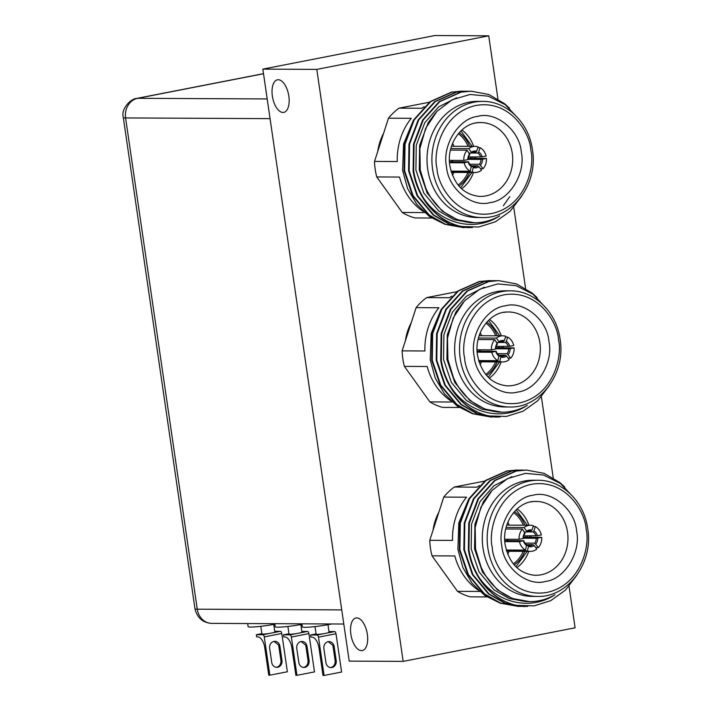 <?xml version="1.0" encoding="UTF-8"?>
<svg xmlns="http://www.w3.org/2000/svg" width="711" height="711" viewBox="0 0 711 711"><rect width="100%" height="100%" fill="white"/><g stroke="black" fill="none" stroke-linecap="round" stroke-linejoin="round"><path stroke-width="1.07" d="M282.978 112.454A16.593 8.123 -101 0 0 283.778 112.382A16.593 8.123 -101 0 0 288.71 95.336A16.593 8.123 -101 0 0 278.205 79.73A16.593 8.123 -101 0 0 277.414 79.81A16.593 8.123 -101 0 0 272.482 96.856A16.593 8.123 -101 0 0 282.978 112.454M361.49 650.636A16.593 8.123 -101 0 0 362.29 650.565A16.593 8.123 -101 0 0 367.223 633.519A16.593 8.123 -101 0 0 356.718 617.912A16.593 8.123 -101 0 0 355.927 617.992A16.593 8.123 -101 0 0 350.994 635.039A16.593 8.123 -101 0 0 361.49 650.636M497.931 98.927L488.733 35.817L434.768 35.55L262.839 69.118L349.208 661.114L403.164 661.381L575.092 627.813L569.031 586.299M262.839 69.118L316.795 69.385L403.164 661.381M488.733 35.817L316.795 69.385M553.211 477.81L541.4 396.854M525.571 288.364L513.76 207.416M576.594 531.064C581.322 552.331 564.338 579.545 545.479 581.438C527.171 586.922 503.308 567.387 501.797 545.666C497.069 524.389 514.053 497.185 532.912 495.283C551.221 489.799 575.083 509.343 576.594 531.064M527.349 525.233L516.159 509.787M433.026 530.255A49.237 42.731 -89.7 0 1 438.865 512.204M429.773 540.307L443.762 497.078L466.54 497.193A60.266 52.303 90.3 0 0 452.543 540.413L429.773 540.307A60.266 52.303 90.3 0 0 430.457 548.154A60.266 52.303 90.3 0 0 432.03 555.824L457.511 591.348L479.738 591.454M479.445 485.533A60.266 52.303 90.3 0 0 477.072 487.151L454.293 487.035L484.582 481.125M443.762 497.078A60.266 52.303 -89.7 0 1 454.293 487.035M500.135 603.15L484.902 595.551L472.14 583.367L462.888 567.538L457.884 549.274L458.826 522.923L468.638 499.238M564.801 487.124L559.992 482.662L544.173 473.375L526.424 470.069L516.39 471.029L495.069 480.512L478.53 498.793L469.34 523.092L468.931 549.71C470.433 559.37 473.695 568.427 478.734 576.852A68.229 59.217 90.3 0 0 516.675 605.372C492.359 600.644 472.451 577.216 468.371 549.701L468.78 523.092L477.97 498.793L494.509 480.512L515.822 471.02L526.14 470.069M518.683 606.492L500.197 603.177L483.942 593.889L467.811 574.532L459.333 549.656L459.741 523.047L468.931 498.749L485.471 480.467L506.783 470.975L517.101 470.024M519.359 470.069L507.352 470.984L486.031 480.467L469.5 498.749L460.301 523.047L459.893 549.665L468.38 574.541L484.502 593.889L500.766 603.177L520.95 606.465M523.207 606.519L504.721 603.204L488.457 593.916L472.335 574.559L463.848 549.683L464.256 523.065L473.446 498.767L489.986 480.485L511.307 471.002L521.616 470.042M523.874 470.095L511.867 471.002L490.554 480.485L474.015 498.775L464.825 523.074L464.416 549.683L472.895 574.559L489.026 593.916L505.281 603.204L523.483 606.519L527.793 606.367M537.285 596.431L532.406 596.405A58.08 50.41 -89.7 0 1 482.982 548.039A58.08 50.41 -89.7 0 1 532.974 480.254L537.854 480.272A58.08 50.41 -89.7 0 0 487.862 548.057A58.08 50.41 -89.7 0 0 537.285 596.431C567.911 597.667 593.676 562.597 587.721 528.726C584.273 501.708 562.054 479.872 537.854 480.272M478.734 576.852C495.923 602.812 529.971 611.362 554.918 594.752A63.306 54.943 -89.7 0 1 529.775 601.622A63.306 54.943 -89.7 0 1 481.071 567.005L475.535 548.945L475.161 527.5L480.92 507.245L492.128 490.341L507.494 478.627L525.322 473.357L543.648 475.072L560.508 483.56L574.088 497.887M527.286 535.872A31.222 27.098 -89.7 0 1 527.349 537.258M524.807 551.363A31.222 27.098 -89.7 0 1 514.195 564.925M513.324 563.876A30.129 26.147 90.3 0 0 523.216 551.354M525.856 537.249A30.129 26.147 90.3 0 0 525.793 535.872M507.698 554.216A30.129 26.147 90.3 0 0 509.12 551.283M504.686 539.24L519.101 539.311A13.065 11.34 -89.7 0 1 522.416 529.064L505.717 528.975M506.09 527.438L524.025 527.526A13.065 11.34 -89.7 0 1 530.477 525.251A13.065 11.34 -89.7 0 1 533.383 525.705L531.979 530.051A8.461 7.341 90.3 0 0 526.584 531.099L524.025 527.526M533.117 526.531L535.339 526.54A13.065 11.34 -89.7 0 1 541.373 534.956L537.409 535.738A8.461 7.341 90.3 0 0 533.925 530.886L535.339 526.54M523.474 538.218L536.263 538.289A7.368 6.399 -89.7 0 1 534.69 543.151L538.405 547.577L535.685 547.568M525.002 543.106L534.69 543.151M526.593 544.653L533.081 544.679A7.368 6.399 -89.7 0 1 529.828 545.684A7.368 6.399 -89.7 0 1 528.637 545.55L527.438 550.936L506.508 550.829M526.851 545.541L528.637 545.55M504.739 540.618L523.82 540.716A7.368 6.399 90.3 0 0 526.691 544.715L525.491 550.101A13.065 11.34 -89.7 0 1 519.448 541.675L504.801 541.604M507.698 540.636A7.368 6.399 90.3 0 0 508.001 539.258M507.183 539.249A6.443 5.59 -89.7 0 1 506.836 540.636M486.911 596.911L470.318 596.831A60.266 52.303 -89.7 0 1 457.511 591.348M478.476 590.299A60.266 52.303 90.3 0 1 454.809 555.94L432.03 555.824M529.615 601.622L512.542 598.546L497.433 589.934L482.449 571.973L474.557 548.892L474.921 524.194L483.427 501.655L490.963 491.639M511.884 476.628L493.932 485.755L480.041 501.637L471.526 524.176L471.171 548.874L479.063 571.955L494.047 589.917L509.147 598.529L526.051 601.604M576.852 575.181L565.423 590.13L550.714 600.662L533.997 605.879L516.675 605.372M515.884 566.711L527.215 551.372M529.562 537.267L529.508 535.89M514.462 511.556A31.222 27.098 -89.7 0 1 524.94 525.225M523.349 525.216A30.129 26.147 90.3 0 0 513.573 512.595M509.245 525.145A30.129 26.147 90.3 0 0 507.85 522.203M523.545 537.24L541.72 537.329A13.065 11.34 -89.7 0 1 538.405 547.577M528.851 546.59A8.461 7.341 90.3 0 0 534.237 545.533L536.796 549.105A13.065 11.34 -89.7 0 1 530.344 551.389A13.065 11.34 -89.7 0 1 527.438 550.936M506.268 550.003L525.491 550.101M523.847 535.854L537.409 535.738M526.753 531.89L533.054 531.917L533.925 530.886M528.708 531.073L531.099 531.081L531.979 530.051M524.478 531.944L526.655 531.952L526.584 531.099M524.976 532.637A8.461 7.341 90.3 0 0 523.074 538.538L523.474 538.351A7.368 6.399 -89.7 0 1 525.047 533.481L522.416 529.064M523.074 538.538L519.101 539.311M523.82 540.716L519.448 541.675M523.412 540.902A8.461 7.341 90.3 0 0 526.895 545.755M533.081 544.679L534.237 545.533M535.845 544.004A8.461 7.341 90.3 0 0 537.756 538.103L541.72 537.329M536.263 538.289L537.756 538.103M535.916 535.916A7.368 6.399 90.3 0 0 533.054 531.917M526.655 531.952A7.368 6.399 -89.7 0 1 529.908 530.948A7.368 6.399 -89.7 0 1 531.099 531.081M548.954 341.618C553.691 362.894 536.698 390.099 517.848 392.001C499.54 397.485 475.677 377.95 474.166 356.22C469.429 334.952 486.422 307.739 505.272 305.846C523.58 300.362 547.443 319.897 548.954 341.618M499.717 335.796L488.528 320.341M405.386 340.818A49.237 42.731 -89.7 0 1 411.225 322.767M402.133 350.861L416.122 307.641L438.9 307.747A60.266 52.303 90.3 0 0 424.911 350.976L402.133 350.861A60.266 52.303 90.3 0 0 402.826 358.708A60.266 52.303 90.3 0 0 404.399 366.387L429.879 401.902L452.107 402.017M451.805 296.096A60.266 52.303 90.3 0 0 449.441 297.713L426.662 297.598L456.942 291.688M416.122 307.641A60.266 52.303 -89.7 0 1 426.662 297.598M472.495 413.713L457.271 406.114L444.508 393.93L435.248 378.101L430.253 359.837L431.186 333.477L440.998 309.8M537.16 297.678L532.361 293.225L516.533 283.938L498.784 280.623L488.75 281.583L467.438 291.075L450.898 309.356L441.7 333.655L441.3 360.264C442.793 369.933 446.064 378.981 451.103 387.415A68.229 59.217 90.3 0 0 489.035 415.935C464.727 411.207 444.81 387.779 440.731 360.264L441.14 333.646L450.33 309.356L466.869 291.066L488.19 281.583L498.5 280.623M491.052 417.055L472.566 413.74L456.302 404.452L440.18 385.095L431.693 360.219L432.101 333.601L441.291 309.312L457.831 291.021L479.152 281.538L489.461 280.578M491.719 280.632L479.712 281.538L458.399 291.03L441.86 309.312L432.67 333.61L432.261 360.219L440.74 385.095L456.871 404.452L473.126 413.74L493.31 417.028M495.567 417.073L477.081 413.758L460.826 404.47L444.695 385.122L436.216 360.237L436.616 333.628L445.815 309.329L462.354 291.048L483.667 281.565L493.985 280.605M496.242 280.649L484.235 281.565L462.914 291.048L446.375 309.329L437.185 333.628L436.776 360.246L445.264 385.122L461.386 404.479L477.65 413.766L495.851 417.081L500.153 416.922M509.645 406.994L504.766 406.968A58.08 50.41 -89.7 0 1 455.342 358.593A58.08 50.41 -89.7 0 1 505.334 290.808L510.222 290.835A58.08 50.41 -89.7 0 0 460.221 358.62A58.08 50.41 -89.7 0 0 509.645 406.994C540.271 408.221 566.045 373.159 560.081 339.28C556.633 312.271 534.414 290.435 510.222 290.835M451.103 387.415C468.282 413.375 502.339 421.925 527.286 405.314A63.306 54.943 -89.7 0 1 502.144 412.184A63.306 54.943 -89.7 0 1 453.44 377.559L447.894 359.499L447.521 338.054L453.28 317.799L464.496 300.904L479.854 289.181L497.682 283.92L516.008 285.635L532.868 294.114L546.457 308.45M499.655 346.435A31.222 27.098 -89.7 0 1 499.709 347.821M497.167 361.917A31.222 27.098 -89.7 0 1 486.564 375.488M485.684 374.439A30.129 26.147 90.3 0 0 495.585 361.908M498.224 347.812A30.129 26.147 90.3 0 0 498.162 346.426M480.058 364.779A30.129 26.147 90.3 0 0 481.48 361.846M477.054 349.803L491.461 349.865A13.065 11.34 -89.7 0 1 494.785 339.618L478.085 339.538M478.459 338.001L496.385 338.089A13.065 11.34 -89.7 0 1 502.837 335.814A13.065 11.34 -89.7 0 1 505.743 336.267L504.339 340.613A8.461 7.341 90.3 0 0 498.953 341.662L496.385 338.089M505.477 337.085L507.698 337.103A13.065 11.34 -89.7 0 1 513.742 345.519L509.769 346.293A8.461 7.341 90.3 0 0 506.294 341.449L507.698 337.103M495.834 348.781L508.632 348.843A7.368 6.399 -89.7 0 1 507.05 353.714L510.765 358.14L508.054 358.122M497.362 353.66L507.05 353.714M498.953 355.207L505.45 355.242A7.368 6.399 -89.7 0 1 502.197 356.247A7.368 6.399 -89.7 0 1 501.006 356.113L499.806 361.499L478.867 361.392M499.22 356.104L501.006 356.113M477.099 351.181L496.18 351.278A7.368 6.399 90.3 0 0 499.051 355.278L497.851 360.655A13.065 11.34 -89.7 0 1 491.808 352.238L477.161 352.167M480.058 351.198A7.368 6.399 90.3 0 0 480.36 349.812M479.543 349.812A6.443 5.59 -89.7 0 1 479.196 351.19M459.279 407.474L442.677 407.385A60.266 52.303 -89.7 0 1 429.879 401.902M450.845 400.862A60.266 52.303 90.3 0 1 427.178 366.494L404.399 366.387M501.975 412.184L484.902 409.109L469.802 400.489L454.818 382.536L446.926 359.446L447.281 334.757L455.787 312.209L463.323 302.202M484.253 287.191L466.3 296.318L452.4 312.2L443.895 334.739L443.531 359.437L451.423 382.518L466.407 400.471L481.516 409.092L498.42 412.167M549.212 385.735L537.783 400.693L523.074 411.225L506.356 416.442L489.035 415.935M488.244 377.274L499.584 361.935M501.922 347.83L501.868 346.444M486.822 322.119A31.222 27.098 -89.7 0 1 497.3 335.788M495.709 335.779A30.129 26.147 90.3 0 0 485.942 323.15M481.614 335.708A30.129 26.147 90.3 0 0 480.218 332.757M495.905 347.803L514.089 347.892A13.065 11.34 -89.7 0 1 510.765 358.14M501.211 357.144A8.461 7.341 90.3 0 0 506.596 356.095L509.165 359.668A13.065 11.34 -89.7 0 1 502.713 361.943A13.065 11.34 -89.7 0 1 499.806 361.499M478.627 360.566L497.851 360.655M496.207 346.417L509.769 346.293M499.113 342.444L505.414 342.48L506.294 341.449M501.077 341.635L503.459 341.644L504.339 340.613M496.847 342.498L499.015 342.506L498.953 341.662M497.345 343.191A8.461 7.341 90.3 0 0 495.434 349.092L495.834 348.905A7.368 6.399 -89.7 0 1 497.416 344.044L494.785 339.618M495.434 349.092L491.461 349.865M496.18 351.278L491.808 352.238M495.78 351.465A8.461 7.341 90.3 0 0 499.255 356.309M505.45 355.242L506.596 356.095M508.205 354.567A8.461 7.341 90.3 0 0 510.116 348.666L514.089 347.892M508.632 348.843L510.116 348.666M508.285 346.479A7.368 6.399 90.3 0 0 505.414 342.48M499.015 342.506A7.368 6.399 -89.7 0 1 502.268 341.511A7.368 6.399 -89.7 0 1 503.459 341.644M521.323 152.181C526.051 173.457 509.067 200.662 490.208 202.564C471.9 208.039 448.037 188.504 446.526 166.783C441.798 145.506 458.782 118.302 477.641 116.408C495.949 110.925 519.812 130.46 521.323 152.181M472.077 146.359L460.888 130.904M377.754 151.381A49.237 42.731 -89.7 0 1 383.593 133.33M374.501 161.424L388.49 118.195L411.26 118.31A60.266 52.303 90.3 0 0 397.271 161.539L374.501 161.424A60.266 52.303 90.3 0 0 375.186 169.271A60.266 52.303 90.3 0 0 376.759 176.941L402.239 212.465L424.467 212.58M424.174 106.659A60.266 52.303 90.3 0 0 421.801 108.268L399.022 108.161L429.311 102.251M388.49 118.195A60.266 52.303 -89.7 0 1 399.022 108.161M444.864 224.276L429.631 216.668L416.868 204.484L407.616 188.655L402.613 170.391L403.555 144.04L413.367 120.363M509.778 196.645L503.299 205.808M509.52 108.241L504.721 103.788L488.892 94.501L471.153 91.186L461.119 92.146L439.798 101.629L423.258 119.919L414.069 144.209L413.66 170.827C415.162 180.496 418.424 189.544 423.463 197.978A68.229 59.217 90.3 0 0 461.395 226.498C437.087 221.77 417.179 198.333 413.1 170.827L413.5 144.209L422.698 119.91L439.229 101.629L460.55 92.146L470.869 91.186M463.412 227.618L444.926 224.303L428.671 215.015L412.54 195.658L404.061 170.782L404.461 144.164L413.66 119.866L430.199 101.584L451.512 92.101L461.83 91.141M464.087 91.195L452.08 92.101L430.759 101.584L414.22 119.875L405.03 144.164L404.621 170.782L413.109 195.658L429.231 215.015L445.495 224.303L465.669 227.591M467.936 227.636L449.45 224.321L433.186 215.033L417.064 195.676L408.576 170.8L408.985 144.191L418.175 119.892L434.714 101.611L456.035 92.119L466.345 91.168M468.602 91.212L456.595 92.128L435.283 101.611L418.743 119.892L409.545 144.191L409.145 170.8L417.624 195.685L433.754 215.033L450.01 224.321L468.211 227.636L472.522 227.484M482.014 217.557L477.134 217.53A58.08 50.41 -89.7 0 1 427.702 169.156A58.08 50.41 -89.7 0 1 477.703 101.371L482.582 101.397A58.08 50.41 -89.7 0 0 432.59 169.182A58.08 50.41 -89.7 0 0 482.014 217.557C512.64 218.784 538.405 183.722 532.441 149.843C529.002 122.825 506.783 100.998 482.582 101.397M423.463 197.978C440.642 223.938 474.699 232.479 499.646 215.877A63.306 54.943 -89.7 0 1 474.504 222.747A63.306 54.943 -89.7 0 1 425.8 188.122L420.263 170.062L419.89 148.617L425.649 128.362L436.856 111.458L452.214 99.744L470.051 94.483L488.377 96.189L505.228 104.677L518.817 119.004M472.015 156.998A31.222 27.098 -89.7 0 1 472.077 158.375M469.536 172.48A31.222 27.098 -89.7 0 1 458.924 186.042M458.053 185.002A30.129 26.147 90.3 0 0 467.945 172.471M470.584 158.375A30.129 26.147 90.3 0 0 470.522 156.989M452.427 175.333A30.129 26.147 90.3 0 0 453.849 172.4M449.414 160.357L463.83 160.428A13.065 11.34 -89.7 0 1 467.145 150.181L450.445 150.101M450.818 148.563L468.753 148.652A13.065 11.34 -89.7 0 1 475.206 146.368A13.065 11.34 -89.7 0 1 478.112 146.821L476.699 151.167A8.461 7.341 90.3 0 0 471.313 152.225L468.753 148.652M477.845 147.648L480.067 147.657A13.065 11.34 -89.7 0 1 486.102 156.082L482.138 156.855A8.461 7.341 90.3 0 0 478.654 152.003L480.067 147.657M468.202 159.344L480.992 159.406A7.368 6.399 -89.7 0 1 479.418 164.268L483.133 168.694L480.414 168.685M469.731 164.223L479.418 164.268M471.322 165.77L477.81 165.805A7.368 6.399 -89.7 0 1 474.557 166.809A7.368 6.399 -89.7 0 1 473.366 166.667L472.166 172.053L451.236 171.955M471.58 166.658L473.366 166.667M449.468 161.744L468.549 161.832A7.368 6.399 90.3 0 0 471.411 165.832L470.211 171.218A13.065 11.34 -89.7 0 1 464.176 162.801L449.53 162.73M452.427 161.752A7.368 6.399 90.3 0 0 452.72 160.375M451.912 160.375A6.443 5.59 -89.7 0 1 451.565 161.752M431.639 218.028L415.037 217.948A60.266 52.303 -89.7 0 1 402.239 212.465M423.205 211.425A60.266 52.303 90.3 0 1 399.538 177.057L376.759 176.941M474.344 222.747L457.271 219.672L442.162 211.051L427.178 193.09L419.286 170.009L419.641 145.32L428.155 122.772L435.683 112.765M456.613 97.754L438.66 106.872L424.769 122.754L416.255 145.302L415.899 169.991L423.792 193.072L438.776 211.034L453.876 219.655L470.78 222.73M521.581 196.298L510.151 211.247L495.443 221.788L478.716 227.005L461.395 226.498M460.612 187.837L471.944 172.489M474.29 158.393L474.228 157.007M459.19 132.673A31.222 27.098 -89.7 0 1 469.66 146.342M468.078 146.333A30.129 26.147 90.3 0 0 458.302 133.712M453.974 146.27A30.129 26.147 90.3 0 0 452.578 143.32M468.273 158.357L486.448 158.446A13.065 11.34 -89.7 0 1 483.133 168.694M473.57 167.707A8.461 7.341 90.3 0 0 478.965 166.658L481.525 170.231A13.065 11.34 -89.7 0 1 475.072 172.506A13.065 11.34 -89.7 0 1 472.166 172.053M450.996 171.129L470.211 171.218M468.567 156.98L482.138 156.855M471.473 153.007L477.783 153.043L478.654 152.003M473.437 152.19L475.828 152.207L476.699 151.167M469.207 153.061L471.384 153.069L471.313 152.225M469.704 153.754A8.461 7.341 90.3 0 0 467.794 159.655L468.202 159.468A7.368 6.399 -89.7 0 1 469.775 154.598L467.145 150.181M467.794 159.655L463.83 160.428M468.549 161.832L464.176 162.801M468.14 162.019A8.461 7.341 90.3 0 0 471.624 166.872M477.81 165.805L478.965 166.658M480.574 165.121A8.461 7.341 90.3 0 0 482.476 159.22L486.448 158.446M480.992 159.406L482.476 159.22M480.645 157.042A7.368 6.399 90.3 0 0 477.783 153.043M471.384 153.069A7.368 6.399 -89.7 0 1 474.637 152.065A7.368 6.399 -89.7 0 1 475.828 152.207M260.777 626.32L261.888 633.954A6.55 0.56 -8.3 0 0 271.629 633.03A6.55 0.56 -8.3 0 0 274.855 632.07L273.735 624.427M262.866 634.736L256.36 634.71L256.671 636.86L257.755 636.86A10.914 5.341 79 0 1 264.75 647.65L268.767 675.174L269.851 675.183L264.261 636.896L281.787 633.474A2.186 1.067 -101 0 0 280.383 631.315L262.866 634.736A2.186 1.067 79 0 1 264.261 636.896M274.055 641.393L278.508 644.966A6.008 5.208 -89.7 0 1 278.854 646.326L280.889 660.315A6.008 5.208 -89.7 0 1 276.268 667.291M281.974 660.323A6.008 5.208 90.3 0 1 276.81 667.327A6.008 5.208 90.3 0 1 271.7 662.332L269.656 648.334A6.008 5.208 -89.7 0 1 274.828 641.331A6.008 5.208 -89.7 0 1 279.938 646.326L281.974 660.323L280.889 660.315M274.739 631.288L280.383 631.315M281.787 633.474L287.368 671.762L269.851 675.183M247.686 623.547L248.13 626.622A19.108 1.626 -8.3 0 0 274.873 624.222M261.844 633.634L256.36 634.71M287.893 626.453L289.004 634.088A6.55 0.56 -8.3 0 0 298.736 633.163A6.55 0.56 -8.3 0 0 301.971 632.203L300.851 624.56M289.981 634.87L283.467 634.843L283.787 636.994L284.871 636.994A10.914 5.341 79 0 1 291.865 647.783L295.874 675.308L296.967 675.317L291.377 637.029L308.894 633.608A2.186 1.067 -101 0 0 307.499 631.448L289.981 634.87A2.186 1.067 79 0 1 291.377 637.029M301.171 641.526L305.623 645.099A6.008 5.208 -89.7 0 1 305.961 646.459L308.005 660.448A6.008 5.208 -89.7 0 1 303.375 667.425M309.089 660.457A6.008 5.208 90.3 0 1 303.917 667.46A6.008 5.208 90.3 0 1 298.816 662.465L296.771 648.468A6.008 5.208 -89.7 0 1 301.935 641.464A6.008 5.208 -89.7 0 1 307.045 646.459L309.089 660.457L308.005 660.448M301.855 631.421L307.499 631.448M308.894 633.608L314.484 671.895L296.967 675.317M274.801 623.68L275.246 626.755A19.108 1.626 -8.3 0 0 301.988 624.356M288.959 633.768L283.467 634.843M301.908 623.814L302.362 626.889A19.108 1.626 -8.3 0 0 330.757 624.178A19.108 1.626 -8.3 0 0 331.815 623.965M315 626.587L316.119 634.221A6.55 0.56 -8.3 0 0 325.851 633.297A6.55 0.56 -8.3 0 0 329.077 632.337L327.967 624.693M317.088 635.003L310.583 634.976L310.903 637.127L311.987 637.127A10.914 5.341 79 0 1 318.972 647.925L322.99 675.441L324.074 675.45L318.492 637.163L336.01 633.741A2.186 1.067 -101 0 0 334.614 631.581L317.088 635.003A2.186 1.067 79 0 1 318.492 637.163M328.286 641.66L332.73 645.233A6.008 5.208 -89.7 0 1 333.077 646.592L335.121 660.581A6.008 5.208 -89.7 0 1 330.491 667.558M336.205 660.59A6.008 5.208 90.3 0 1 331.033 667.593A6.008 5.208 90.3 0 1 325.922 662.599L323.887 648.601A6.008 5.208 -89.7 0 1 329.051 641.598A6.008 5.208 -89.7 0 1 334.161 646.592L336.205 660.59L335.121 660.581M328.971 631.555L334.614 631.581M336.01 633.741L341.6 672.028L324.074 675.45M316.066 633.901L310.583 634.976M586.104 529.206C590.299 544.644 581.687 584.877 547.079 592.396C512.249 598.44 492.705 563.69 492.288 547.523C488.102 532.086 496.705 491.843 531.313 484.333C566.143 478.29 585.686 513.031 586.104 529.206M541.24 574.755A36.928 32.048 -89.7 0 1 534.112 575.217C518.719 573.226 509.058 563.041 505.139 544.67C501.415 523.234 516.995 501.539 534.476 501.459A36.928 32.048 -89.7 0 1 567.538 532.175A36.928 32.048 -89.7 0 1 541.24 574.755M528.895 525.242A34.857 30.253 90.3 0 0 517.173 508.845M530.619 501.939A36.928 32.048 -89.7 0 1 534.476 501.459M516.879 567.662A34.857 30.253 90.3 0 0 528.771 551.38M531.028 537.276A34.857 30.253 90.3 0 0 530.975 535.89M558.464 339.76C562.659 355.198 554.056 395.44 519.439 402.959C484.618 408.994 465.074 374.253 464.656 358.077C460.461 342.64 469.064 302.406 503.681 294.887C538.503 288.844 558.046 323.594 558.464 339.76M513.609 385.318A36.928 32.048 -89.7 0 1 506.481 385.78C491.088 383.78 481.427 373.604 477.499 355.233C473.775 333.788 489.355 312.102 506.836 312.022A36.928 32.048 -89.7 0 1 539.898 342.738A36.928 32.048 -89.7 0 1 513.609 385.318M501.264 335.805A34.857 30.253 90.3 0 0 489.532 319.408M502.988 312.502A36.928 32.048 -89.7 0 1 506.836 312.022M489.248 378.225A34.857 30.253 90.3 0 0 501.131 361.943M503.397 347.839A34.857 30.253 90.3 0 0 503.344 346.453M530.833 150.323C535.019 165.761 526.416 206.003 491.808 213.513C456.977 219.557 437.434 184.816 437.016 168.64C432.821 153.203 441.433 112.969 476.041 105.45C510.871 99.407 530.415 134.148 530.833 150.323M485.969 195.872A36.928 32.048 -89.7 0 1 478.841 196.334C463.448 194.343 453.787 184.167 449.859 165.787C446.144 144.351 461.723 122.665 479.205 122.585A36.928 32.048 -89.7 0 1 512.267 153.3A36.928 32.048 -89.7 0 1 485.969 195.872M473.624 146.368A34.857 30.253 90.3 0 0 461.901 129.962M475.348 123.056A36.928 32.048 -89.7 0 1 479.205 122.585M461.608 188.779A34.857 30.253 90.3 0 0 473.499 172.497M475.757 158.393A34.857 30.253 90.3 0 0 475.703 157.015M341.733 609.905L197.258 609.185L125.589 117.937L270.064 118.648M267.194 98.936L137.721 98.296A17.028 14.78 90.3 0 0 125.589 117.937A17.028 1.449 171.7 0 1 123.314 117.546L194.983 608.803A17.028 1.449 -8.3 0 0 197.258 609.185A17.028 14.78 90.3 0 0 211.754 623.369L343.795 624.027M263.505 73.66L136.903 98.376A17.028 8.336 -101 0 1 137.721 98.296L263.514 73.74M278.854 646.326L279.938 646.326M305.961 646.459L307.045 646.459M333.077 646.592L334.161 646.592M525.856 470.06L526.416 470.069M516.817 470.015L517.386 470.024M521.332 470.042L521.901 470.042M518.408 606.492L518.968 606.492M522.923 606.519L523.492 606.519M506.774 525.136L530.477 525.251M506.641 551.274L530.344 551.389M498.215 280.623L498.784 280.623M489.177 280.578L489.746 280.578M493.701 280.605L494.261 280.605M490.768 417.055L491.337 417.055M495.283 417.073L495.851 417.081M479.134 335.699L502.837 335.814M479.01 361.828L502.713 361.943M470.584 91.186L471.144 91.186M461.546 91.141L462.106 91.141M466.06 91.159L466.629 91.168M463.128 227.618L463.696 227.618M467.651 227.636L468.211 227.636M451.503 146.253L475.206 146.368M451.369 172.391L475.072 172.506M194.983 608.803C197.24 617.939 202.831 622.792 211.754 623.369M136.903 98.376C131.473 98.296 120.657 108.392 123.314 117.546"/></g></svg>
